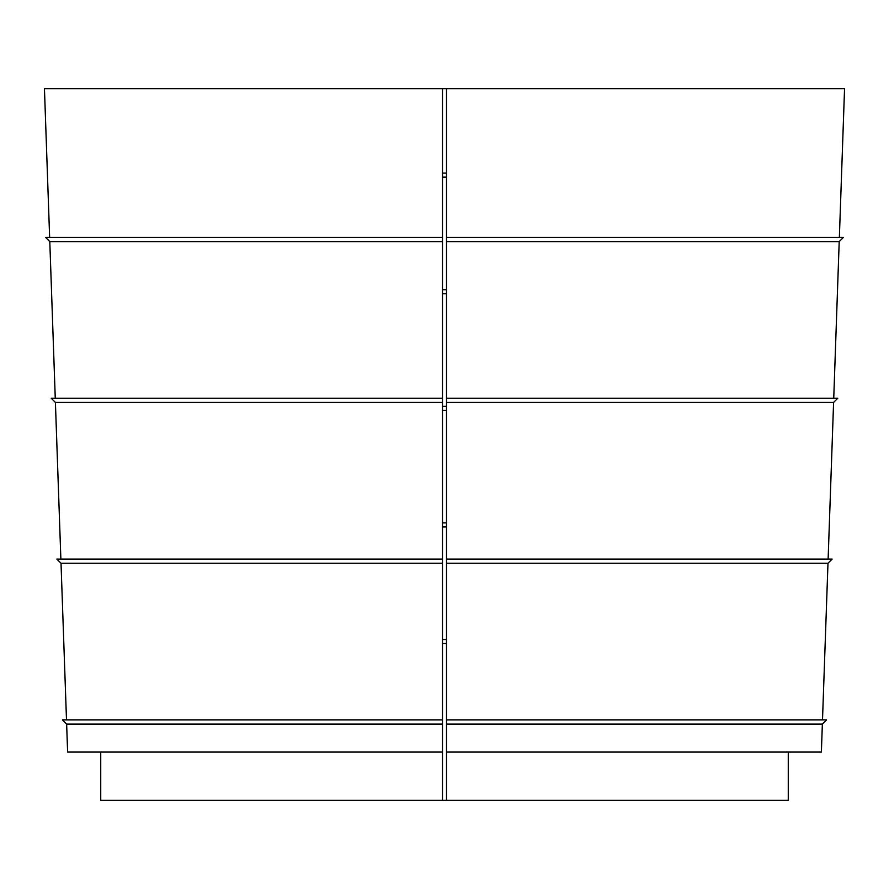 <?xml version="1.0" encoding="UTF-8"?>
<svg xmlns="http://www.w3.org/2000/svg" width="889" height="889" viewBox="0 0 889 889"><rect width="100%" height="100%" fill="white"/><g stroke="black" fill="none" stroke-linecap="round" stroke-linejoin="round"><path stroke-width="1.33" d="M822.503 719.912L827.981 563.248L446.511 563.248L446.511 800.322L788.265 800.322L788.265 752.072M828.126 559.092L833.593 402.428L446.511 402.428L446.511 563.248M833.738 398.261L839.205 241.608L446.511 241.608L446.511 402.428M446.511 241.608L446.511 237.441L843.372 237.441L839.205 241.608M839.36 237.441L844.55 88.678L446.511 88.678L446.511 237.441M833.593 402.428L837.76 398.261L446.511 398.261M827.981 563.248L832.148 559.092L446.511 559.092M446.511 752.072L821.38 752.072L822.358 724.079L446.511 724.079M822.358 724.079L826.526 719.912L446.511 719.912M66.497 719.912L61.019 563.248L56.852 559.092L442.489 559.092L442.489 402.428L55.407 402.428L51.24 398.261L442.489 398.261L442.489 241.608L49.795 241.608L45.628 237.441L442.489 237.441L442.489 241.608M61.019 563.248L442.489 563.248L442.489 719.912L62.474 719.912L66.642 724.079L442.489 724.079L442.489 719.912M60.874 559.092L55.407 402.428M55.262 398.261L49.795 241.608M446.511 88.678L44.45 88.678L49.64 237.441M442.489 88.678L442.489 237.441M442.489 402.428L442.489 398.261M442.489 563.248L442.489 559.092M446.511 800.322L100.735 800.322L100.735 752.072M442.489 800.322L442.489 752.072L67.62 752.072L66.642 724.079M442.489 724.079L442.489 752.072M442.489 177.133L446.511 177.133M442.489 173.111L446.511 173.111M446.511 289.703L442.489 289.703M442.489 293.726L446.511 293.726M446.511 406.306L442.489 406.306M442.489 410.329L446.511 410.329M446.511 522.899L442.489 522.899M442.489 526.921L446.511 526.921M446.511 639.502L442.489 639.502M442.489 643.525L446.511 643.525"/></g></svg>
